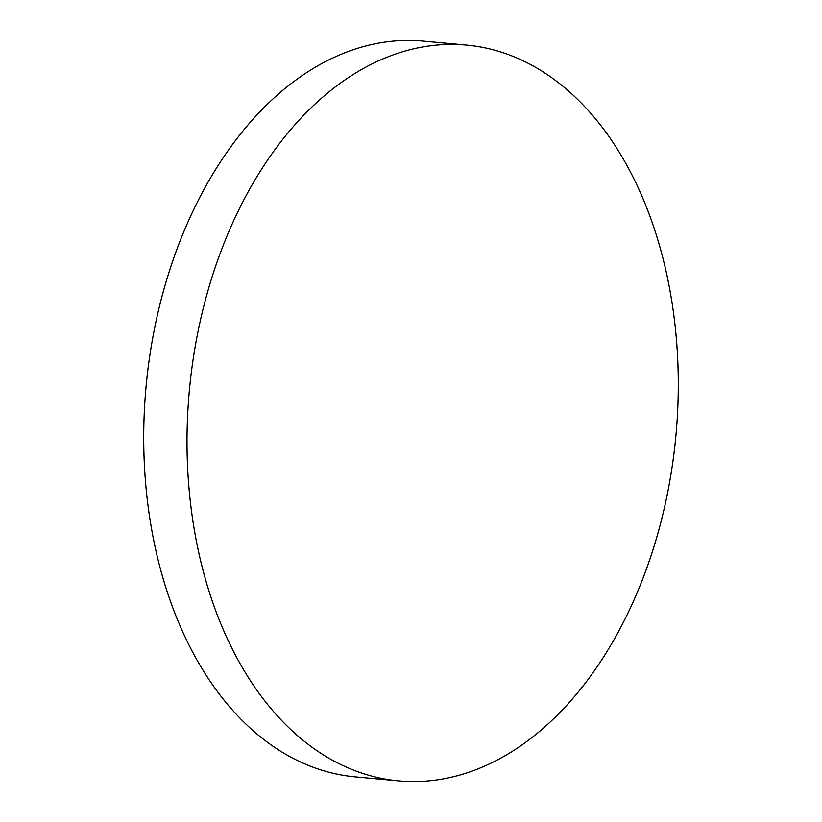 <?xml version="1.0" encoding="UTF-8"?>
<svg xmlns="http://www.w3.org/2000/svg" width="822" height="822" viewBox="0 0 822 822"><rect width="100%" height="100%" fill="white"/><g stroke="black" fill="none" stroke-linecap="round" stroke-linejoin="round"><path stroke-width="1.23" d="M544.041 727.562A369.468 244.329 95.3 0 0 674.913 324.063A369.468 244.329 95.3 0 0 466.547 45.087A369.468 244.329 95.3 0 0 321.248 98.424A369.468 244.329 95.3 0 0 190.375 501.923A369.468 244.329 95.3 0 0 398.742 780.9A369.468 244.329 95.3 0 0 544.041 727.562M466.547 45.087L423.258 41.1A369.468 244.329 95.3 0 0 277.959 94.438A369.468 244.329 95.3 0 0 147.087 497.937A369.468 244.329 95.3 0 0 355.453 776.913L398.742 780.9"/></g></svg>

